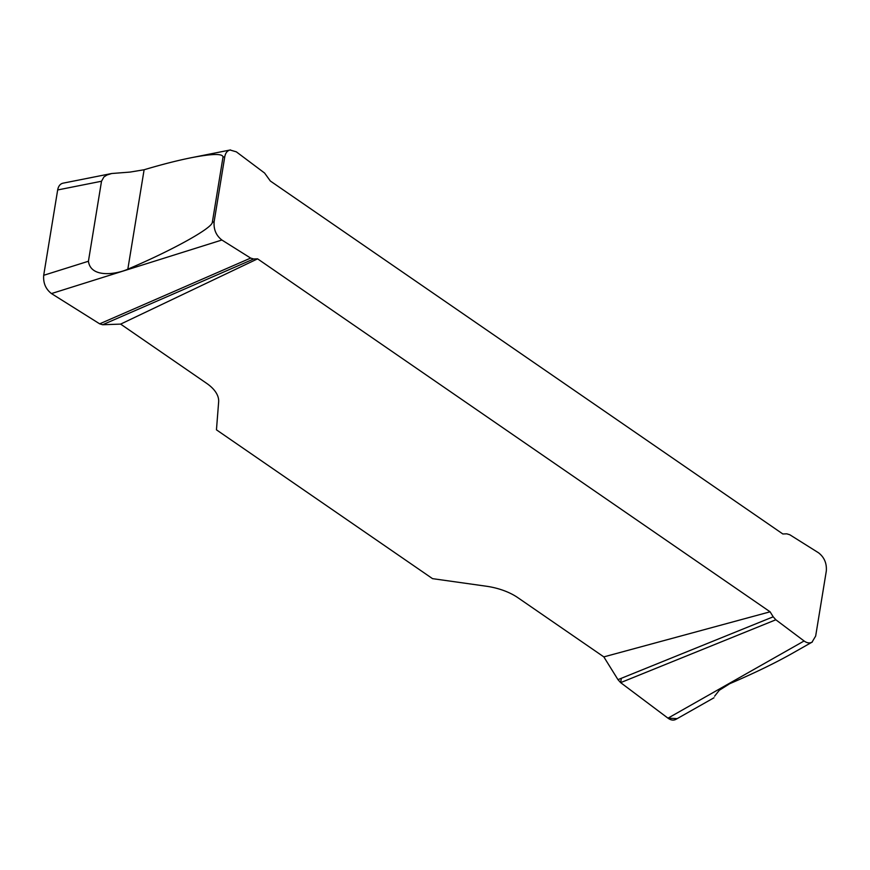 <?xml version="1.0" encoding="UTF-8"?>
<svg xmlns="http://www.w3.org/2000/svg" width="870" height="870" viewBox="0 0 870 870"><rect width="100%" height="100%" fill="white"/><g stroke="black" fill="none" stroke-linecap="round" stroke-linejoin="round"><path stroke-width="1.3" d="M675.881 719.37C673.478 720.632 670.846 720.229 667.975 718.163L620.636 682.635L617.983 679.655L603.834 656.893L770.091 611.806L257.596 258.847L120.636 324.108L102.66 324.738L99.669 323.836L51.46 293.571C45.708 289.101 43.108 283.011 43.696 275.301L88.425 261.25C90.828 278.933 117.918 273.876 127.836 269.156C172.097 250.386 212.226 228.147 212.334 222.318L223.003 157.122C222.948 153.457 212.421 153.642 191.454 157.688L230.496 149.934M212.334 222.318L214.118 221.752L224.764 156.774L223.003 157.122M214.118 221.752C213.541 229.462 216.141 235.552 221.893 240.022L51.46 293.571M191.454 157.688C177.458 160.482 161.679 164.517 144.115 169.759L130.108 172.075L111.719 173.511L106.89 175.033L103.911 176.969L101.518 181.243L57.67 189.954C58.388 186.126 60.16 183.864 62.988 183.189M621.343 678.295L620.636 682.635L667.986 718.163L804.097 640.983C806.958 643.05 809.6 643.452 811.993 642.201L815.668 636.046L826.304 571.068C826.891 563.358 824.292 557.268 818.539 552.798L789.775 534.735L786.784 533.832L782.837 533.973L270.342 181.014L264.589 173.043L236.335 151.837L230.082 150.01C227.255 150.695 225.482 152.946 224.764 156.774M812.341 641.995L791.569 653.772C774.604 663.31 753.996 673.282 729.745 683.689L719.316 690.258L714.596 696.207M603.834 656.893L517.846 597.668A45.99 23.664 -170.7 0 0 486.21 586.206L432.531 578.648L216.456 429.834L218.642 401.94A45.99 23.664 -170.7 0 0 206.625 383.333L120.636 324.108M99.669 323.836L250.658 258.085L221.893 240.022M250.658 258.085L253.648 258.988L257.596 258.847M617.983 679.655L773.202 616.808L770.091 611.806M773.202 616.808L775.844 619.777L804.097 640.983M43.696 275.301L57.67 189.954M620.636 682.635L775.844 619.777M102.66 324.738L253.648 258.988M88.425 261.25L101.518 181.243M667.986 718.163L677.186 718.631M144.115 169.759L127.836 269.156M63.39 183.102L111.871 173.478M676.229 719.175L713.998 697.762"/></g></svg>
